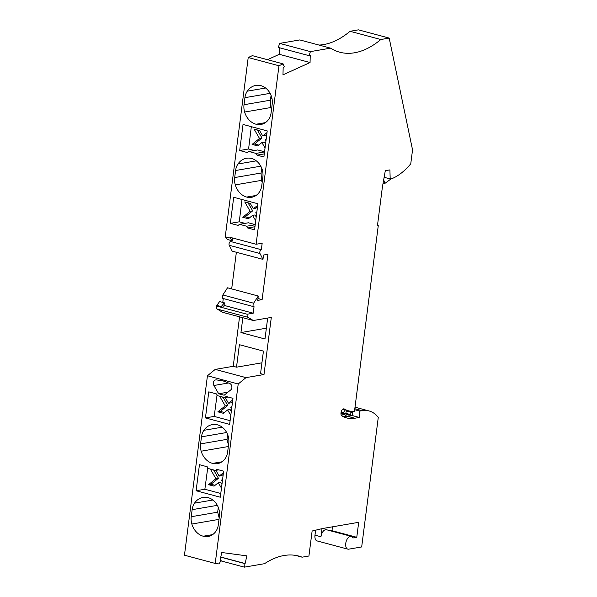 <?xml version="1.0" encoding="UTF-8"?>
<svg xmlns="http://www.w3.org/2000/svg" width="597" height="597" viewBox="0 0 597 597"><rect width="100%" height="100%" fill="white"/><g stroke="black" fill="none" stroke-linecap="round" stroke-linejoin="round"><path stroke-width="0.9" d="M319.007 45.066A110.281 59.655 105 0 0 350.051 31.29L358.424 29.85L389.192 38.081L412.542 149.862L410.758 163.802A69.849 37.783 -75 0 1 392.072 178.593L390.184 178.921L384.132 177.302M345.282 409.945L343.603 412.296L341.029 412.631M391.013 178.779A36.76 19.888 -75 0 1 390.99 178.936L384.811 183.473L383.692 179.794M383.117 183.025L384.811 183.473M351.103 412.296L346.327 411.02L347.82 410.766L352.596 412.042L351.103 412.296L350.581 414.587A1.47 0.798 -75 0 1 349.409 415.9A1.47 0.798 -75 0 1 349.111 415.669L348.432 414.616L343.656 413.34L341.253 413.855L346.029 415.139L348.432 414.616M346.327 411.02L345.805 413.311A1.47 0.798 -75 0 1 345.611 413.863M341.76 415.796L344.947 416.646L346.029 415.139M343.738 408.848L344.335 409.012A53.67 29.029 105 0 0 348.551 410.818A53.67 29.029 105 0 0 354.491 411.266L378.267 225.659L377.431 225.808L382.378 187.145L385.311 170.682L389.916 169.891L390.184 178.921M330.783 530.882L331.977 530.681L356.767 537.307L352.879 537.979A6.619 3.582 105 0 0 351.23 536.352A6.619 3.582 105 0 0 346.066 541.822A6.619 3.582 105 0 0 347.812 549.136A6.619 3.582 105 0 0 348.7 549.173L361.678 546.942L378.274 417.4A51.469 27.835 105 0 0 369.058 410.952A51.469 27.835 105 0 0 362.163 410.684L359.834 411.087L354.685 409.714M344.947 416.646A61.021 33.007 105 0 0 347.805 416.355L352.32 415.579L352.596 412.042M341.208 412.609L345.641 413.796M352.32 415.579L359.342 417.46L354.827 418.236A61.021 33.007 105 0 1 346.648 417.922A61.021 33.007 105 0 1 341.857 415.863A3.679 1.985 105 0 1 341.26 411.646A3.679 1.985 105 0 1 344.051 408.885A3.679 1.985 105 0 1 344.335 409.012M359.834 411.087L359.342 417.46M378.267 225.659L377.476 225.45M228.084 397.02L224.726 397.602L217.554 395.684L216.547 393.93L208.778 391.856L205.443 417.922L214.196 416.415L217.069 394.841M231.629 408.788L230.815 407.363L231.927 406.482M232.77 399.908L228.479 403.259L225.45 397.953L219.793 396.438L225.241 405.87L227.748 405.438L220.368 411.4L224.405 412.482M228.479 403.259L230.987 402.826L232.561 401.557M223.062 397.311L227.748 405.438M205.443 417.922L229.636 424.392L232.972 398.326L226.099 396.49L224.726 397.602M214.196 416.415L230.114 420.669M225.241 405.87L217.86 411.833L223.368 413.303L227.584 409.938L230.8 415.296M227.584 409.938L230.099 409.512L231.278 411.549M217.86 411.833L220.368 411.4M351.23 536.352L326.44 529.726A6.619 3.582 105 0 0 320.962 536.763L321.999 528.666M331.977 530.681L332.469 526.823M230.024 238.039L230.121 237.315L256.106 244.263L278.971 65.76L248.21 57.528L225.248 236.755L230.024 238.039L232.33 240.815L232.696 238.002M263.889 156.989L257.016 155.145L256.009 153.399L248.837 151.481L247.464 152.593L239.695 150.511L243.031 124.452L267.225 130.922L263.889 156.989M260.785 166.182L235.591 170.511A14.701 12 80.2 0 1 237.964 163.996A17.649 14.403 80.2 0 1 246.464 158.257A17.649 14.403 80.2 0 1 251.643 158.511A16.544 13.5 80.2 0 1 261.576 167.817A14.701 12 80.2 0 1 262.867 177.018L261.77 185.592A14.701 12 -99.8 0 1 258.285 193.518A16.544 13.5 -99.8 0 1 251.568 197.308A16.544 13.5 -99.8 0 1 246.703 197.07A17.649 14.403 80.2 0 1 235.293 184.876A14.701 12 80.2 0 1 234.688 177.563L261.068 173.026L261.74 168.205M235.591 170.511L234.688 177.563M247.688 227.979L254.561 229.815L257.897 203.756L233.703 197.286L230.367 223.345L238.128 225.42L239.509 224.315L246.68 226.233L247.688 227.979L254.956 226.733M271.516 109.497L270.784 107.542L244.621 112.042A17.649 14.403 80.2 0 0 256.038 124.236A16.544 13.5 -99.8 0 0 260.896 124.475A16.544 13.5 -99.8 0 0 267.613 120.691A14.701 12 -99.8 0 0 271.098 112.758L272.195 104.191A14.701 12 80.2 0 0 270.904 94.983A16.544 13.5 80.2 0 0 260.979 85.677A17.649 14.403 80.2 0 0 255.792 85.423A17.649 14.403 80.2 0 0 247.3 91.162A14.701 12 80.2 0 0 244.919 97.677L244.016 104.729L270.396 100.192L271.068 95.371M244.621 112.042A14.701 12 80.2 0 1 244.016 104.729M229.614 383.416A3.679 3 80.2 0 1 231.845 386.438A3.679 3 80.2 0 1 230.666 389.983L224.144 395.229L218.681 393.766L213.898 385.498A3.679 3 80.2 0 1 215.711 379.916A3.679 3 80.2 0 1 216.502 379.908L223.151 380.916L229.614 383.416M212.853 500.01L194.518 503.159A17.649 14.403 -99.8 0 1 203.01 497.42A17.649 14.403 -99.8 0 1 208.196 497.674A16.544 13.5 80.2 0 1 218.129 506.98A14.701 12 80.2 0 1 219.42 516.189L218.323 524.756A14.701 12 -99.8 0 1 214.83 532.681A16.544 13.5 -99.8 0 1 208.122 536.472A16.544 13.5 -99.8 0 1 203.256 536.233A17.649 14.403 -99.8 0 1 191.846 524.039A14.701 12 -99.8 0 1 191.234 516.726L192.144 509.674L217.338 505.346M223.271 298.537L222.778 302.41M224.062 305.395L253.218 313.194L247.143 314.238A3.679 1.985 105 0 0 248.001 317.305L253.3 320.514L271.307 317.417L263.986 374.535L245.986 377.632L238.21 383.99L215.218 563.434L184.458 555.203L207.443 375.759L215.218 369.401L245.986 377.632M262.971 259.382L232.211 251.15L229.226 245.292L259.986 253.524L262.971 259.382L263.531 255.031L267.926 254.277L262.12 299.619L257.725 300.373L258.277 296.022L253.628 303.194A2.209 1.194 105 0 0 253.038 305.336A2.209 1.194 105 0 0 253.747 306.686A2.209 1.194 105 0 0 254.046 306.701L253.218 313.194M266.374 328.186L240.942 332.559L264.986 338.992L267.672 318.037M315.626 530.173L314.985 535.166A6.619 3.582 105 0 0 317.044 540.912L347.812 549.136M239.561 316.835L233.226 366.312L236.509 367.185L239.39 344.693L263.434 351.126L260.553 373.618L263.986 374.535M242.845 317.716L240.942 332.559M218.286 507.368L217.674 512.181L219.189 518.002M227.621 434.541L227.002 439.347L200.57 443.892A14.701 12 -99.8 0 0 201.174 451.205A17.649 14.403 -99.8 0 0 212.584 463.399A16.544 13.5 -99.8 0 0 217.45 463.638A16.544 13.5 -99.8 0 0 224.166 459.854A14.701 12 -99.8 0 0 227.651 451.922L228.748 443.355A14.701 12 80.2 0 0 227.457 434.146A16.544 13.5 80.2 0 0 217.524 424.848A17.649 14.403 -99.8 0 0 212.345 424.594A17.649 14.403 -99.8 0 0 203.853 430.333A14.701 12 -99.8 0 0 201.473 436.84L226.666 432.512M220.763 557.016L245.121 563.531L244.046 563.381L244.374 567.15L264.531 563.687A110.281 59.655 -75 0 1 298.784 556.076A110.281 59.655 -75 0 1 302.134 557.173L308.918 556.008L312.127 531.009L322.678 528.502L358.693 522.315L356.767 537.307M227.935 392.177L218.681 393.766M270.784 107.542L270.396 100.192M262.187 182.331L261.456 180.376L261.068 173.026M227.002 439.347L228.517 445.175M200.57 443.892L201.473 436.84M248.21 57.528L252.344 55.648L283.112 63.872L278.971 65.76M267.463 59.693L279.299 54.305L310.059 62.536L282.978 74.856L283.165 67.468L284.329 66.939L283.112 63.872M279.299 54.305L279.463 47.753M310.059 62.536L310.246 55.14L309.082 55.67L278.314 47.447L279.65 43.394L299.806 39.924L330.574 48.156A110.281 59.655 105 0 0 339.775 52.215A110.281 59.655 105 0 0 380.819 39.521L350.051 31.29M279.65 43.394L310.418 51.618L309.082 55.67M310.418 51.618L330.574 48.156M389.192 38.081L380.819 39.521M256.106 244.263L262.18 243.218L261.344 249.71L230.584 241.487A2.209 1.194 -75 0 0 229.248 243.009A2.209 1.194 -75 0 0 229.226 245.292M259.986 253.524A2.209 1.194 -75 0 1 260.016 251.233A2.209 1.194 -75 0 1 261.344 249.71M245.121 563.531L246.867 555.874L221.785 552.509L220.047 560.173L221.129 560.314L219.047 563.949L215.218 563.434M302.134 557.173L295.328 555.352M233.226 366.312L215.218 369.401M253.3 320.514L222.532 312.283L217.233 309.074L248.001 317.305M224.39 302.843L221.248 306.56L221.159 307.283L223.875 306.821L224.39 302.843L219.606 301.567L216.375 306.007A3.679 1.985 105 0 0 217.233 309.074M258.277 296.022L227.517 287.799L222.86 294.963A2.209 1.194 105 0 0 222.271 297.112A2.209 1.194 105 0 0 222.987 298.455L253.747 306.686M236.367 252.262L231.673 288.911M230.718 240.39L230.584 241.487M225.248 236.755L227.554 239.539L232.33 240.815M257.964 298.507L262.12 299.619M216.472 305.283L221.248 306.56M244.046 563.381L220.733 557.15M221.129 560.314L220.077 560.031M194.518 503.159A14.701 12 -99.8 0 0 192.144 509.674M208.226 468.511L207.211 466.764L199.45 464.69L196.107 490.749L220.3 497.219L223.644 471.16L216.771 469.324L215.398 470.429L208.226 468.511M238.21 383.99L207.443 375.759M220.823 560.852L244.374 567.15M261.934 362.819L236.509 367.185M216.375 306.007L247.143 314.238M218.756 469.854L215.398 470.429M223.442 472.742L219.144 476.093L216.121 470.779L210.465 469.272L215.913 478.704L208.532 484.667L214.032 486.137L218.256 482.772L221.472 488.122M222.3 481.622L221.487 480.197L222.599 479.309M220.778 493.503L204.868 489.241L207.741 467.675M223.226 474.391L221.659 475.66L219.144 476.093M213.726 470.145L218.42 478.272L211.04 484.234L215.069 485.309M218.256 482.772L220.771 482.339L221.95 484.383M208.532 484.667L211.04 484.234M215.913 478.704L218.42 478.272M204.868 489.241L196.107 490.749M265.053 147.869L261.874 142.541L257.732 145.914L252.076 144.399L259.501 138.444L254.076 129.094L259.583 130.564L262.695 135.877L267.016 132.556M266.187 139.034L265.075 139.937L265.896 141.332M251.33 126.676L248.583 148.989L254.367 150.534M264.553 151.787L257.725 149.959L248.837 151.481M265.538 144.101L264.389 142.116L261.874 142.541M262.695 135.877L265.21 135.444L266.814 134.153M258.755 145.086L254.591 143.974L262.008 138.011L257.352 129.967M259.501 138.444L262.008 138.011M252.076 144.399L254.591 143.974M257.016 155.145L264.284 153.899M248.583 148.989L239.695 150.511M264.538 151.936L256.009 153.399M255.725 220.703L252.546 215.375L248.404 218.748L242.748 217.233L250.165 211.271L244.748 201.928L250.255 203.398L253.367 208.704L257.688 205.383M256.859 211.86L255.747 212.771L256.561 214.159M242.001 199.502L239.255 221.815L245.039 223.36M255.225 224.614L248.389 222.785L239.509 224.315M256.21 216.935L255.053 214.942L252.546 215.375M253.367 208.704L255.874 208.271L257.486 206.98M249.427 217.912L245.263 216.801L252.68 210.845L248.016 202.801M250.165 211.271L252.68 210.845M242.748 217.233L245.263 216.801M239.255 221.815L230.367 223.345M255.203 224.763L246.68 226.233M350.581 414.587L345.805 413.311M354.812 408.721L362.163 410.684M347.805 416.355L354.827 418.236M314.985 535.166L320.962 536.763M228.509 382.983L213.898 385.498M217.674 512.181L191.234 516.726M219.009 519.368L191.846 524.039M221.95 461.794L212.584 463.399M265.628 88.013L247.3 91.162M256.038 124.236L265.396 122.631M270.113 93.348L244.919 97.677M272.053 98.841L270.628 98.803M246.703 197.07L256.068 195.458M261.456 180.376L235.293 184.876M262.725 171.667L261.299 171.63M256.3 160.847L237.964 163.996M228.338 446.534L201.174 451.205M222.181 427.176L203.853 430.333M222.86 294.963L253.628 303.194M212.622 534.621L203.256 536.233M355.014 407.191L369.058 410.952M342.738 409.266L348.551 410.818"/></g></svg>
